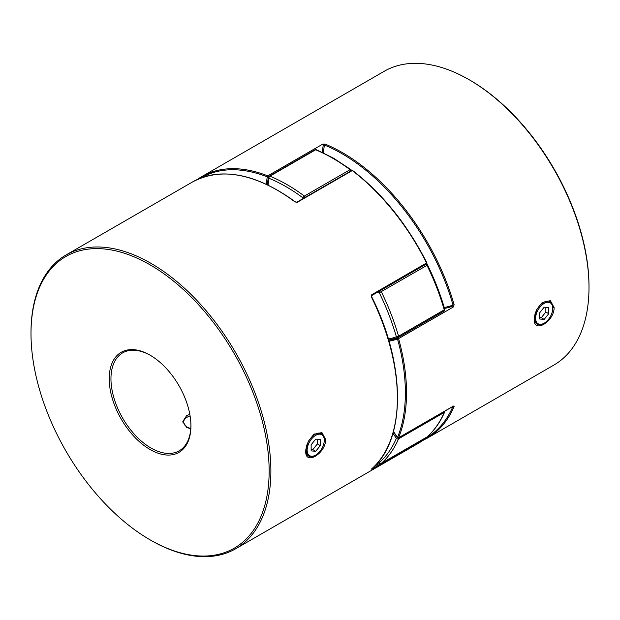 <?xml version="1.0" encoding="UTF-8"?>
<svg xmlns="http://www.w3.org/2000/svg" width="620" height="620" viewBox="0 0 620 620"><rect width="100%" height="100%" fill="white"/><g stroke="black" fill="none" stroke-linecap="round" stroke-linejoin="round"><path stroke-width="0.93" d="M190.092 415.95A12.105 6.99 0 0 0 187.209 417.175A12.105 6.99 0 0 0 187.209 427.056A12.105 6.99 0 0 0 190.797 428.49M182.885 422.197A12.927 7.463 180 0 1 186.628 417.516L187.209 417.175M324.268 440.262A12.105 6.99 120 0 0 315.712 435.318A12.105 6.99 120 0 0 307.156 450.143A12.105 6.99 120 0 0 315.712 455.08A12.105 6.99 120 0 0 324.268 440.262L324.268 439.588A12.927 7.463 -60 0 0 321.594 433.675L314.549 433.977L313.41 434.736M315.712 455.08L315.131 455.421A12.927 7.463 -60 0 1 308.667 456.057A12.927 7.463 -60 0 1 305.993 450.143A12.927 7.463 -60 0 1 311.635 437.139A12.927 7.463 -60 0 1 321.594 433.675M311.139 450.887L315.712 451.29L320.284 445.61L320.284 439.518L315.712 439.107L311.139 444.796L311.139 450.887M311.139 449.469L312.813 449.616L315.712 451.29M312.813 449.616L317.378 443.936L317.378 439.255M317.378 443.936L320.284 445.61M552.738 308.357A12.105 6.99 -60 0 1 544.174 323.183A12.105 6.99 -60 0 1 535.618 318.238A12.105 6.99 -60 0 1 544.174 303.413A12.105 6.99 -60 0 1 552.738 308.357L552.738 307.683A12.927 7.463 120 0 0 550.056 301.769A12.927 7.463 120 0 0 540.097 305.234A12.927 7.463 120 0 0 534.456 318.238A12.927 7.463 120 0 0 537.137 324.151A12.927 7.463 120 0 0 543.601 323.516L544.174 323.183M548.746 313.704L544.174 319.393L539.609 318.982L539.609 312.891L544.174 307.202L548.746 307.613L548.746 313.704L545.848 312.031L541.275 317.711L544.174 319.393M545.848 307.357L545.848 312.031M541.275 317.711L539.609 317.564M305.838 449.469L308.667 456.057M325.655 439.464C325.802 453.739 304.722 465.93 305.769 450.942L308.249 441.409L313.736 434.473L321.92 432.543L325.655 439.464L324.105 439.495M150.071 449.508A57.776 33.356 60 0 1 109.221 378.75A57.776 33.356 60 0 1 150.071 355.159L150.071 355.159A57.776 33.356 60 0 1 190.929 425.917A57.776 33.356 60 0 1 150.071 449.508M150.513 355.415A56.544 32.643 -120 0 0 122.675 352.865A56.544 32.643 -120 0 0 114.002 398.172A56.544 32.643 -120 0 0 150.947 447.996A56.544 32.643 -120 0 0 179.219 450.794A56.544 32.643 -120 0 0 190.921 425.413M150.939 540.33L150.071 539.826A168.4 97.224 -120 0 0 269.15 471.076A168.4 97.224 -120 0 0 150.071 264.841A168.4 97.224 -120 0 0 31 333.583A168.4 97.224 -120 0 0 150.071 539.826L150.947 540.33A169.624 97.937 60 0 1 150.939 540.33L150.939 540.33A169.624 97.937 60 0 0 235.755 548.731L418.229 443.385A169.624 97.937 -120 0 0 426.591 437.495L371.76 469.154A0.806 0.465 -120 0 0 371.876 468.728M31 333.583L31 332.584A169.624 97.937 60 0 1 66.131 254.929A169.624 97.937 60 0 1 150.947 263.329A169.624 97.937 60 0 1 261.756 412.804A169.624 97.937 60 0 1 235.755 548.731M189.821 414.385L186.628 415.617L182.846 421.515L186.628 427.397L190.774 428.831M371.535 469.014A0.806 0.659 -131.2 0 1 371.372 469.154L371.76 469.154M371.698 295.57A0.806 0.465 -120 0 0 371.76 294.702L371.651 296.693C406.077 364.917 406.185 440.339 371.458 469.1L371.388 469.146A169.624 97.937 -120 0 0 371.372 296.895M296.926 202.128L295.476 201.934A0.806 0.395 -53.2 0 1 295.484 201.942A0.806 0.395 -53.2 0 1 295.476 201.942A0.806 0.395 -53.2 0 0 295.074 201.981L297.422 202.228A0.806 0.465 -120 0 0 296.926 202.128L351.757 170.469A0.806 0.465 -120 0 1 352.253 170.57L297.422 202.228M371.76 294.702L426.715 262.88M371.496 296.716L371.713 295.562L426.545 263.903A0.806 0.465 -120 0 0 426.591 263.05A169.624 97.937 -120 0 0 352.253 170.57L352.648 170.523A0.806 0.806 0 0 0 351.757 170.469M426.862 437.054A0.806 0.659 -130.3 0 1 426.591 437.495A0.806 0.465 60 0 0 426.715 437.154A0.806 0.465 60 0 1 426.715 437.154M554.117 307.559L550.382 300.646L542.198 302.576L536.711 309.512L534.239 319.037C533.185 334.01 554.257 321.858 554.117 307.559L552.575 307.59M536.765 323.942L534.308 317.579M322.353 152.319A112.267 64.813 60 0 1 323.237 145.351L324.438 145.057A0.806 0.527 -67.9 0 1 324.926 144.026L322.578 144.204L267.747 175.863A169.624 97.937 60 0 0 201.771 176.615L197.323 179.467A169.624 97.937 60 0 1 201.771 176.615L384.245 71.269A169.624 97.937 60 0 1 469.053 79.67A169.624 97.937 60 0 1 469.061 79.67A169.624 97.937 60 0 1 589 287.417A169.624 97.937 60 0 1 553.869 365.072L427.366 438.107A169.624 97.937 60 0 0 454.119 406.48L453.414 406.085A0.806 0.465 60 0 1 453.088 406.278M452.515 306.179A0.806 0.465 60 0 1 453.414 306.97L454.119 304.753L453.018 305.017L452.515 306.179A112.267 64.813 60 0 1 444.501 308.404M469.929 80.174L469.061 79.67L469.929 80.174A168.4 97.224 -120 0 1 589 286.417L589 287.417M453.111 406.34A0.806 0.605 23.1 0 0 454.119 406.48M393.452 431.536A113.073 65.286 60 0 1 397.482 437.526L397.482 437.596M388.717 340.21A112.267 64.813 -120 0 0 397.683 337.838A0.806 0.659 68.4 0 0 397.482 338.884A168.818 97.472 -120 0 1 397.482 437.526A0.806 0.605 22.3 0 0 398.582 437.743L453.414 406.085M389.004 341.186A113.073 65.286 60 0 0 397.482 338.884L398.582 338.629A169.624 97.937 60 0 1 398.582 437.743A0.806 0.465 -120 0 1 398.055 437.86M266.352 184.256A113.073 65.286 60 0 1 267.267 176.894A0.806 0.542 9.6 0 0 268.398 177.01A112.267 64.813 -120 0 0 267.46 184.775M379.44 463.194A1.612 0.558 -45.1 0 1 379.3 463.132A1.612 0.558 -45.1 0 1 379.3 462.652A168.012 96.999 -120 0 0 396.358 438.379A110.647 63.883 -120 0 0 392.964 433.295M379.68 290.966A1.612 1.194 99 0 0 379.3 292.772A110.647 63.883 -120 0 0 377.084 292.462M303.971 198.059A1.612 0.752 172 0 1 303.072 197.943A168.012 96.999 -120 0 0 268.948 178.242A1.612 1.085 -170.4 0 1 268.499 177.312L268.499 177.312A1.612 1.085 -170.4 0 1 268.971 176.7M426.389 264.135A1.612 1.612 0 0 1 427.583 265.019L379.3 292.772A168.012 96.999 -120 0 1 396.358 336.738A1.612 0.519 163.9 0 0 398.567 336.203L444.253 309.822A169.624 97.937 -120 0 0 427.033 265.43A1.612 0.93 60 0 0 425.878 264.298M427.583 265.019C434.736 279.628 440.456 294.376 444.749 309.256A1.612 0.519 163.9 0 1 444.253 309.822A1.612 0.93 60 0 1 444.339 310.356A1.612 0.93 60 0 1 444.005 311.101A1.612 0.93 60 0 1 443.928 311.132L398.373 337.435M444.749 309.256A1.612 1.612 0 0 1 444.005 311.101L398.311 337.481A1.612 0.93 -120 0 1 398.242 337.512A1.612 1.317 -111.5 0 1 398.094 337.582L398.094 337.582A1.612 1.317 -111.5 0 1 396.358 336.738A110.647 63.883 -120 0 1 388.345 338.946M452.949 405.883L453.468 406.154L398.459 437.898A0.806 0.806 0 0 1 397.374 437.635L396.358 438.379A1.612 1.209 -156.7 0 0 398.567 438.821A169.624 97.937 60 0 1 381.339 463.326A1.612 1.31 -131.6 0 1 379.3 462.652A110.647 63.883 -120 0 1 378.479 461.822M444.796 411.145A1.612 1.612 0 0 1 444.68 411.982A1.612 1.209 -156.7 0 1 444.253 412.439L398.567 438.821A1.612 0.93 -120 0 0 398.644 438.379A1.612 0.93 -120 0 0 398.559 437.836M427.358 436.65A1.612 1.31 -131.6 0 1 427.211 436.821L427.211 436.821A1.612 1.31 -131.6 0 1 427.033 436.945A169.624 97.937 -120 0 0 444.253 412.439A1.612 0.93 60 0 0 444.339 411.998A1.612 0.93 60 0 0 444.253 411.455M305.831 450.05L305.769 450.942M295.074 201.981A169.624 97.937 -120 0 0 277.442 190.293A169.624 97.937 -120 0 0 192.634 181.892L66.131 254.929M374.48 466.256L379.541 463.334M426.335 263.942A0.806 0.465 -120 0 0 426.545 263.903A0.806 0.806 0 0 0 426.87 262.841C407.418 224.579 382.679 193.804 352.648 170.523M534.293 318.145L534.239 319.037M324.926 144.026A169.624 97.937 60 0 1 342.558 152.706A169.624 97.937 60 0 1 454.119 304.753M453.414 306.97L398.582 338.629A0.806 0.465 60 0 0 397.683 337.838M444.214 307.427A111.453 64.348 -120 0 0 453.018 305.017A168.818 97.472 -120 0 0 341.984 153.69A168.818 97.472 -120 0 0 324.438 145.057A111.453 64.348 -120 0 0 323.454 152.838M426.134 437.883A168.818 97.472 -120 0 0 452.941 406.441M268.398 177.01A0.806 0.465 60 0 0 267.747 175.863A0.806 0.535 111.5 0 0 267.267 176.894A168.818 97.472 -120 0 0 201.345 177.8M323.237 145.351A0.806 0.465 -120 0 0 322.578 144.204M388.67 340.047L398.094 337.582A1.612 1.612 0 0 0 398.311 337.481A1.612 0.93 -120 0 0 398.644 336.738A1.612 0.93 -120 0 0 398.567 336.203A169.624 97.937 60 0 0 381.339 291.811A1.612 0.93 -120 0 0 380.44 290.788A1.612 0.93 -120 0 0 380.184 290.672M332.847 158.309A169.624 97.937 -120 0 0 315.619 149.8L269.933 176.181A169.624 97.937 60 0 1 304.381 196.067L350.067 169.686A169.624 97.937 -120 0 0 332.847 158.309M351.501 170.616A1.612 1.612 0 0 0 350.874 169.601L333.653 158.232L316.401 149.707A1.612 1.054 112.3 0 0 315.619 149.8A1.612 0.93 60 0 0 314.976 149.8L269.289 176.181A1.612 1.612 0 0 0 268.499 177.312L267.577 184.83M380.936 463.466A1.612 0.93 -120 0 0 381.254 463.388A1.612 0.93 -120 0 0 381.339 463.326L427.033 436.945A1.612 0.93 60 0 1 426.94 437.007A1.612 0.93 60 0 1 426.847 437.054M303.157 198.532A110.647 63.883 -120 0 0 303.072 197.943A1.612 0.791 126.7 0 1 304.381 196.067A1.612 0.93 -120 0 1 305.249 197.323M269.289 176.181A1.612 0.93 -120 0 1 269.933 176.181A1.612 1.054 112.3 0 0 268.948 178.242A110.647 63.883 -120 0 0 268.088 185.078M350.874 169.601A1.612 0.791 126.7 0 0 350.067 169.686A1.612 0.93 60 0 1 350.943 170.942M313.123 434.953L313.736 434.473M418.229 443.385L426.668 437.441A0.806 0.806 0 0 0 426.932 437.015L381.254 463.388A1.612 1.612 0 0 1 379.3 463.132L378.262 462.086M295.476 201.942C255.983 173.422 221.704 166.741 192.634 181.892M422.677 440.533L427.366 438.107M397.374 437.635L393.406 431.721M316.401 149.707A1.612 1.612 0 0 0 314.976 149.8M444.68 411.982C440.332 422.042 434.512 430.319 427.211 436.821A1.612 1.612 0 0 1 426.94 437.007"/></g></svg>
